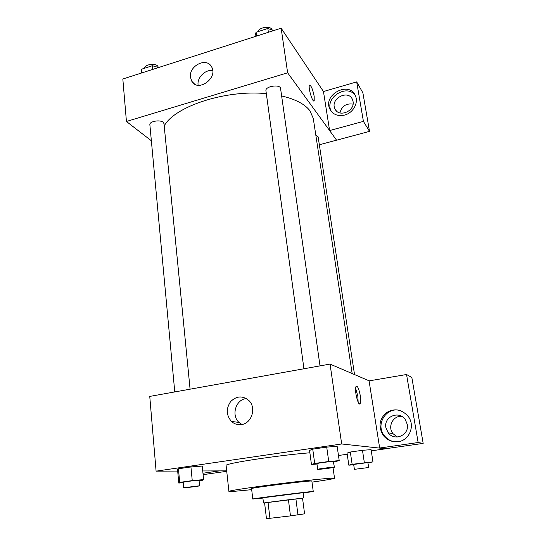 <?xml version="1.0" encoding="UTF-8"?>
<svg xmlns="http://www.w3.org/2000/svg" width="546" height="546" viewBox="0 0 546 546"><rect width="100%" height="100%" fill="white"/><g stroke="black" fill="none" stroke-linecap="round" stroke-linejoin="round"><path stroke-width="0.82" d="M268.038 502.361L288.431 499.781L290.465 515.902L266.468 518.7L264.585 502.839L268.038 502.361L269.949 518.359M288.431 499.781L302.532 498.17L304.579 513.834L290.465 515.902M295.898 498.873L297.959 514.919M302.532 498.184L264.598 502.907M263.479 503.002L262.858 497.781L302.197 492.806L303.166 492.758L303.849 497.979M303.201 493.031L313.254 491.496C315.131 490.779 250.778 498.791 252.771 499.03L262.892 498.054M313.254 491.496L311.855 481.108C313.663 479.92 249.536 487.906 251.576 488.615L252.771 499.03M311.991 482.125C326.365 480.077 333.879 478.774 334.527 478.228C334.903 477.504 310.667 479.873 281.545 483.503C252.429 487.128 228.351 490.772 228.897 491.386C229.654 491.755 237.257 491.175 251.692 489.639M228.897 491.386L226.119 465.567C223.246 463.69 276.972 455.371 309.882 452.798M338.465 455.5L347.222 454.252M371.266 450.839L385.851 448.771L341.68 443.98L156.095 471.157L177.682 471.062M202.743 470.959L226.686 470.857M368.079 462.967L372.973 461.868L371.082 449.665L362.469 450.3L350.32 452.033L347.051 453.091L348.826 465.192L353.712 464.755M199.085 480.773L202.313 480.323L203.603 479.593L202.252 466.059L190.929 466.932L178.446 468.761L177.552 469.662L178.781 483.067L183.224 482.664M333.674 461.977L339.209 460.626L337.155 446.396L326.713 447.099L312.742 449.14L309.562 450.423L311.459 464.503L316.973 464.039M369.198 380.849L330.05 364.086L149.754 396.416L156.095 471.157M219.369 470.884L202.969 473.225M226.733 471.294L203.112 474.645M241.482 424.563C237.667 425.081 234.316 424.03 231.429 421.403C226.18 415.158 225.928 408.538 230.665 401.556C236.636 395.782 242.731 395.461 248.956 400.587C256.586 407.821 251.767 423.409 241.482 424.563M330.05 364.086L341.68 443.98M246.41 398.553C235.852 399.303 230.883 415.397 239.08 422.467L241.939 424.474M360.292 395.707C360.831 399.488 360.81 402.074 360.23 403.46C358.476 407.514 354.04 389.694 356.019 386.527C357.487 385.483 358.906 388.547 360.292 395.707M379.668 448.02L418.14 442.533L406.552 374.508L369.082 380.869L379.668 448.02L385.851 448.771M358.149 402.17L357.828 396.109L355.623 388.213M398.164 441.673C392.321 442.294 387.455 440.335 383.565 435.79C378.173 427.306 378.999 419.676 386.049 412.885C394.424 407.842 401.911 409.145 408.504 416.796C415.288 425.969 409.268 440.513 398.164 441.673M400.757 410.715C386.725 405.787 374.658 424.665 384.602 435.974C387.121 439.039 390.301 440.95 394.144 441.721M385.879 427.552C383.572 416.571 399.262 410.142 405.344 419.683L407.248 424.338C409.582 435.107 394.458 441.707 388.165 432.766L385.879 427.552M397.338 437.018L393.072 433.729C387.244 426.917 392.997 415.404 401.733 416.38M406.552 374.508L411.834 377.47L423.17 443.393L418.14 442.533M385.838 448.689L423.17 443.393M281.634 95.953C295.55 99.229 305.002 104.19 309.991 110.852L313.274 118.427L352.163 373.56M164.203 125.969C174.31 106.579 225.628 89.483 266.332 93.646M320.011 365.881L280.576 88.52C280.303 83.893 264.926 86.234 265.936 90.745L303.945 368.762M315.834 135.224L318.127 136.855L354.538 374.576M174.768 391.926L149.863 124.679C149.174 121.376 160.196 119.424 163.199 122.318L163.977 123.621L190.083 389.182M336.554 140.158L319.342 144.786M329.613 130.562L363.418 121.383L356.688 81.9L323.464 91.537L329.613 130.562L287.64 72.809L126.433 121.471L151.358 140.766M353.057 104.136C346.178 103.167 341.803 106.095 339.926 112.92M363.418 121.383L369.512 131.361L362.892 92.861L356.688 81.9M369.512 131.361L336.595 140.213L329.627 130.624M353.044 101.419C355.193 111.261 338.643 117.943 334.957 108.811C329.743 98.874 348.321 88.991 352.498 99.57L353.044 101.419M355.282 95.53C347.065 83.142 324.099 98.014 331.149 110.988L331.429 111.534M344.608 115.076C337.872 116.523 332.992 114.585 329.968 109.261C322.29 94.847 349.372 80.351 355.419 95.83C358.729 102.86 353.05 112.974 344.608 115.076M323.464 91.537L281.142 28.194L122.83 79.006L126.433 121.471M190.479 77.32C188.636 65.964 206.395 56.866 211.486 66.694C218.591 77.662 198.157 92.718 191.823 81.299L190.479 77.32M281.142 28.194L287.64 72.809M212.722 70.639C205.446 69.144 196.956 77.539 198.089 85.06L198.109 85.244M313.916 100.955L314.182 96.362L314.196 100.696C312.933 103.781 307.924 87.633 309.445 85.319C311.036 85.162 312.612 88.841 314.189 96.362C312.872 89.776 311.384 86.002 309.719 85.06M273.71 30.576L267.847 28.467L256.047 32.275L254.859 36.63M267.847 28.467L268.386 32.289M256.047 32.275L256.559 36.084M258.033 31.634C258.695 27.518 269.785 25.635 271.888 29.286L272.249 30.05M158.599 67.527L152.361 65.725L141.653 69.178L141.489 73.021M152.361 65.725L152.716 69.41M141.653 69.178L141.994 72.857M144.615 68.23C144.335 64.605 154.784 62.845 157.678 66.032L158.456 67.486M339.209 460.626L328.74 461.493L314.687 463.458L311.459 464.503M317.697 469.328L316.919 463.629C316.38 463.281 331.183 461.309 333.292 461.452L334.418 467.212C334.834 467.567 317.376 469.778 317.697 469.328C317.165 469.034 331.995 467.083 334.104 467.164L334.418 467.212M337.155 446.396L326.713 447.099L328.74 461.493M326.713 447.099L312.742 449.14L314.687 463.458M312.742 449.14L309.562 450.423M203.603 479.593L192.247 480.617L179.695 482.377L178.781 483.067M183.695 487.721L183.19 482.289C182.726 482.002 195.243 480.384 198.314 480.337L199.051 480.384L199.583 485.797C199.979 486.117 183.388 488.124 183.695 487.721L199.583 485.797M202.252 466.059L190.929 466.932L192.247 480.617M190.929 466.932L178.446 468.761L179.695 482.377M178.446 468.761L177.552 469.662M372.973 461.868L352.136 464.305L348.826 465.192M354.395 469.342L353.665 464.455L367.833 462.578L368.775 467.506L354.395 469.342L368.775 467.506M371.082 449.665L362.469 450.3L364.339 462.626M362.469 450.3L350.32 452.033L352.136 464.305M350.32 452.033L347.051 453.091M333.012 467.567L334.527 478.228M231.429 421.403L239.08 422.467M360.23 403.46L359.111 403.637M383.565 435.79L384.602 435.974M393.072 433.729L388.165 432.766M336.193 110.661L334.957 108.811M329.968 109.261L331.149 110.988M191.823 81.299L194.444 83.941"/></g></svg>
